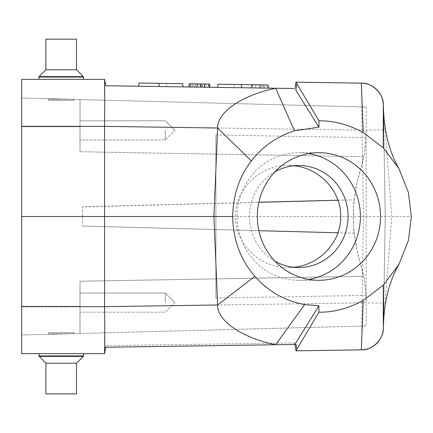 <?xml version="1.0" encoding="UTF-8"?>
<svg xmlns="http://www.w3.org/2000/svg" width="433" height="433" viewBox="0 0 433 433"><rect width="100%" height="100%" fill="white"/><g stroke="black" fill="none" stroke-linecap="round" stroke-linejoin="round"><path stroke-width="0.32" stroke-dasharray="2.17 1.62" d="M45.893 363.222L45.893 393.841L76.511 393.841L45.893 393.841L76.511 393.841L76.511 363.222L45.893 363.222L76.511 363.222L45.893 363.222L39.062 356.391L83.342 356.391L39.062 356.391L83.342 356.391L76.511 363.222M76.511 69.778L76.511 39.159L45.893 39.159L76.511 39.159L45.893 39.159L45.893 69.778L76.511 69.778L45.893 69.778L76.511 69.778L83.342 76.609L83.531 79.347L38.873 79.347L83.531 79.347M64.284 99.125L51.792 98.794L73.962 99.373L51.792 98.794L73.962 99.373L48.442 99.125L64.284 99.125M80.018 99.536L21.65 98.004L80.018 99.536L80.018 151.75L80.018 99.536L366.129 107.027L80.018 99.536M38.873 353.653L83.531 353.653L38.873 353.653L83.531 353.653L38.873 353.653L38.873 355.942L83.531 355.942L38.873 355.942L83.531 355.942L83.531 353.653M104.726 332.82L104.559 306.651L21.65 306.645L21.65 353.653L104.58 353.653L105.988 345.658L105.706 347.255L296.064 344.446M64.284 333.875L51.792 334.206L73.962 333.627L51.792 334.206L73.962 333.627L48.442 333.875L48.442 332.604L73.962 332.604L48.442 332.604L73.962 332.604L48.442 332.604L48.442 333.875L64.284 333.875M80.018 333.464L21.65 334.996L80.018 333.464L80.018 281.25L363.688 276.297L80.018 281.25L80.018 333.464L366.129 325.973L80.018 333.464M80.018 130.382L80.018 139.951L80.018 130.382M296.237 82.178L295.955 82.173L294.835 88.538L105.706 85.745L104.58 79.347L21.65 79.347L21.65 126.355L104.58 126.355L104.726 100.18M193.952 83.856L200.273 83.948L193.773 83.856L194.179 87.049L209.859 87.282L188.81 86.973L209.859 87.282L188.81 86.973L209.859 87.282L188.81 86.973L209.859 87.282L188.81 86.973L200.555 87.147L194.027 87.049L193.751 83.856M158.971 86.53C132.016 86.129 132.011 86.129 158.954 86.53C132.016 86.129 132.011 86.129 158.954 86.53L183.024 86.887C161.049 86.562 161.049 86.562 183.024 86.887C161.049 86.562 161.049 86.562 183.024 86.887L158.971 86.53L159.1 83.342C132.325 82.947 132.33 82.947 159.117 83.342M217.512 87.396C239.492 87.72 239.492 87.72 217.512 87.396C239.492 87.72 239.492 87.72 217.512 87.396L217.988 84.213C239.709 84.532 239.709 84.532 217.988 84.213C239.709 84.532 239.709 84.532 217.988 84.213L241.435 84.559L241.582 87.753L217.512 87.396L241.565 87.753C268.52 88.148 268.525 88.148 241.582 87.753C268.525 88.148 268.52 88.148 241.565 87.753M208.971 87.271L190.347 86.995M205.523 84.029L204.744 84.018L205.523 84.029L205.242 87.212L204.381 87.201M197.708 83.91L209.577 84.089L189.086 83.786L188.81 86.973L209.859 87.282L188.81 86.973L209.859 87.282L204.755 87.206L209.859 87.282L209.577 84.089L189.086 83.786L200.273 83.948L200.555 87.147L201.821 83.975L189.086 83.786L188.81 86.973L204.755 87.206L188.81 86.973L189.086 83.786L209.577 84.089L209.859 87.282L209.577 84.089L189.086 83.786L188.81 86.973L189.086 83.786L196.744 83.899L196.463 87.082L196.744 83.899L189.086 83.786L188.81 86.973L189.086 83.786L197.708 83.91L197.616 87.103M259.529 88.018L268.368 88.148L259.529 88.018M264.476 88.088L255.546 87.959L264.476 88.088L264.195 84.895L264.476 88.088L264.195 84.895L259.659 84.83L259.454 88.013M259.372 88.013L255.546 87.959L259.372 88.013L259.372 84.825L259.372 88.013M259.616 88.018L267.091 88.126L259.616 88.018M215.899 229.56L215.899 134.988L215.899 298.012L215.899 229.56L82.573 226.069L215.899 229.56M21.65 306.288L21.65 98.004L21.65 126.712L80.018 126.712L21.65 126.712L21.65 334.996L21.65 306.288L80.018 306.288L21.65 306.288M337.957 200.208L354.243 199.819C353.268 199.158 353.317 234.204 354.243 233.181L357.073 250.669L363.688 276.297C364.223 277.418 364.992 283.783 365.999 295.393L215.899 298.012M354.243 233.181L337.973 232.759L354.243 233.181M258.847 230.686L82.573 226.069L258.847 230.686M215.899 203.353L82.573 206.785L82.573 226.069L82.573 206.785L258.864 202.243M354.248 199.792L357.073 182.32L362.205 163.263C364.678 153.975 365.988 143.512 366.129 131.87L365.999 137.607C364.997 149.201 364.229 155.561 363.688 156.703L360.456 169.482C355.758 184.804 353.393 200.474 353.371 216.5C353.393 232.526 355.758 248.196 360.456 263.518L362.205 269.737C364.656 279.025 365.966 289.488 366.129 301.13L365.999 295.393M363.688 156.703L80.018 151.75L363.688 156.703M366.129 107.027L366.129 325.973L366.129 107.027M215.899 278.879L80.018 281.25L215.899 278.879M80.018 302.618L80.018 293.049L80.018 302.618M21.65 306.645L21.65 216.5L104.58 216.5L104.58 306.651L362.02 302.856A22.327 0.379 1 0 0 383.757 302.856L385.267 216.5L383.351 326.276L391.789 216.5L383.351 106.724L385.267 216.5L383.757 130.144A22.327 0.379 -1 0 0 362.02 130.144L363.525 216.5L362.02 302.856C361.961 328.127 361.631 350.373 361.328 349.859L295.955 350.827L294.554 342.871L105.988 345.658M294.835 344.462L294.554 342.871M361.328 83.141C361.631 82.627 361.961 104.873 362.02 130.144L104.58 126.344L104.58 216.5L411.35 216.5M21.65 216.5L21.65 126.355M293.623 267.253L288.124 267.534C260.011 268.108 234.946 243.779 235.536 216.5C234.946 189.221 260.011 164.892 288.124 165.466L293.623 165.747M274.923 261.159A51.034 49.297 -90 0 1 249.484 216.5A51.034 49.297 -90 0 1 274.923 171.841M308.848 153.563A63.792 61.621 90 0 0 298.781 152.708A63.792 61.621 90 0 0 237.16 216.5A63.792 61.621 90 0 0 298.781 280.292A63.792 61.621 90 0 0 308.848 279.437M215.899 203.44L82.573 206.785L82.573 226.069L82.573 206.931L258.847 202.319M204.744 84.018L208.771 84.078M204.755 87.206L200.29 87.141L204.755 87.206L205.036 84.018L204.755 87.206L205.036 84.018L200.014 83.948L205.036 84.018L204.755 87.206L205.036 84.018L189.086 83.786L188.81 86.973L189.086 83.786L197.378 83.91L197.102 87.093L197.378 83.91L189.086 83.786L188.81 86.973L189.086 83.786L209.577 84.089L209.859 87.282L209.577 84.089L209.859 87.282L209.577 84.089L201.924 83.975L202.206 87.168L195.824 87.076L202.206 87.168L201.924 83.975L209.577 84.089L209.859 87.282L209.577 84.089L209.859 87.282L209.577 84.089L189.086 83.786L188.81 86.973L189.086 83.786L192.533 83.834L192.252 87.022L192.533 83.834L189.086 83.786L188.81 86.973L189.086 83.786L205.036 84.018L204.755 87.206L205.036 84.018L209.577 84.089L209.859 87.282L209.577 84.089L189.086 83.786L188.81 86.973L189.086 83.786L205.036 84.018M200.014 83.948L200.29 87.141M252.06 84.716L261.608 84.857L252.06 84.716L260.076 84.836L252.78 84.727L253.061 87.921M267.372 84.944L260.076 84.836L267.367 84.944L267.091 88.126M183.024 86.887L182.547 83.688C160.827 83.369 160.827 83.369 182.547 83.688C160.827 83.369 160.827 83.369 182.547 83.688L159.1 83.342M203.088 83.991L195.548 83.883L195.824 87.076L195.548 83.883L203.088 83.991L202.206 87.168M209.859 87.282L209.577 84.089L209.859 87.282L209.577 84.089L189.086 83.786L188.81 86.973L189.086 83.786L201.821 83.975M197.118 83.905L198.379 87.114M260.368 84.841L260.65 88.034L263.199 88.072L260.65 88.034L260.368 84.841L263.481 84.884L263.199 88.072L263.481 84.884L260.368 84.841L260.65 88.034M259.659 84.83L255.827 84.771L255.546 87.959L255.827 84.771L264.195 84.895M255.827 84.771L255.546 87.959L255.827 84.771L259.372 84.825L255.827 84.771M165.309 130.382L165.309 139.951L165.309 130.382M165.309 302.618L165.309 293.049L165.309 302.618M73.962 100.396L48.442 100.396L73.962 100.396L48.442 100.396L73.962 100.396L73.962 99.125L73.962 100.396M215.899 134.988L365.999 137.607M337.973 200.246L354.243 199.819M263.481 84.884L263.199 88.072M83.342 76.609L39.062 76.609L83.342 76.609L39.062 76.609L45.893 69.778M83.531 77.058L38.873 77.058L83.531 77.058L38.873 77.058L38.873 79.347M318.921 152.708L298.781 152.708M318.921 280.292L298.781 280.292M261.608 84.857L261.884 88.051M234.329 84.451L234.053 87.639M166.483 86.643L166.207 83.45M298.781 165.466L288.124 165.466M298.781 267.534L288.124 267.534M174.878 130.382L165.309 120.812L80.018 120.812L165.309 120.812L174.878 130.382L165.309 139.951L80.018 139.951L165.309 139.951L174.878 130.382M174.878 302.618L165.309 293.049L80.018 293.049L165.309 293.049L174.878 302.618L165.309 312.188L80.018 312.188L165.309 312.188L174.878 302.618M73.962 333.875L73.962 332.604L73.962 333.875M51.792 334.206L51.792 333.875L51.792 334.206M48.442 99.125L48.442 100.396L48.442 99.125M51.792 98.794L51.792 99.125L51.792 98.794"/><path stroke-width="0.65" d="M76.511 363.222L76.511 393.841L45.893 393.841L45.893 363.222L76.511 363.222L83.342 356.391L39.062 356.391L38.873 353.653M45.893 69.778L45.893 39.159L76.511 39.159L76.511 69.778L45.893 69.778L39.062 76.609L83.342 76.609L83.531 79.347M318.921 127.188L318.921 120.812L296.854 83.683L295.815 90.107L318.921 127.188L294.51 130.842C276.996 136.406 262.615 146.441 251.378 160.946C239.308 176.599 233.068 195.115 232.656 216.5C233.138 239.931 240.553 259.881 254.896 276.351C268.476 291.577 285.055 300.984 304.632 304.572L318.921 305.812L294.835 344.462L296.064 344.446L296.854 349.317L296.237 350.822L295.955 350.827L294.835 344.462L105.706 347.255L104.58 353.653L21.65 353.653L21.65 216.5L104.58 216.5L104.58 306.651C104.846 331.591 104.694 353.382 104.586 353.637L104.726 332.82M104.726 100.18L104.586 79.363C104.694 79.585 104.846 101.511 104.559 126.349L21.65 126.355L21.65 79.347L104.58 79.347L105.706 85.745L294.835 88.538M337.973 232.759L258.847 230.686L337.973 232.759M258.864 202.243L337.957 200.208M318.921 120.812C333.599 120.612 348.359 124.509 363.2 132.509L361.328 83.141L295.955 82.173L295.084 87.114M363.2 132.509L383.259 147.799L398.934 168.599C390.728 154.565 385.679 137.109 383.79 116.223L383.319 105.073C384.06 94.232 372.163 82.373 361.328 83.141L296.237 82.178L296.854 83.683M232.656 216.5L104.58 216.5L104.58 126.349L217.642 128.011L213.902 216.5L217.642 304.989C217.242 320.864 241.825 337.718 275.642 344.744L304.632 304.572M251.378 160.946L217.642 128.011C217.242 112.136 241.825 95.282 275.642 88.256L294.51 130.842M383.259 285.201L383.319 327.927L383.79 316.777C385.679 295.891 390.728 278.435 398.934 264.401L383.259 285.201L363.2 300.491L361.328 349.859L296.237 350.822M383.319 327.927A22.327 22.327 0 0 1 361.328 349.859C372.163 350.627 384.06 338.768 383.319 327.927L383.757 302.856M383.757 130.144L383.319 105.073A22.327 22.327 0 0 0 361.328 83.141M21.65 126.355L21.65 216.5M380.542 216.5A63.792 61.621 -90 0 1 318.921 280.292A63.792 61.621 -90 0 1 257.305 216.5A63.792 61.621 -90 0 1 318.921 152.708A63.792 61.621 -90 0 1 380.542 216.5M296.854 349.317L318.921 312.188C333.599 312.388 348.359 308.491 363.2 300.491M398.934 168.599L408.411 192.566L411.35 216.5L408.411 240.434L398.934 264.401M318.921 312.188L318.921 305.812M254.896 276.351L217.642 304.989L104.58 306.656L21.65 306.645M383.259 147.799L383.319 105.073M293.623 165.747C319.641 167.955 341.166 191.159 340.711 216.5C341.166 241.841 319.641 265.045 293.623 267.253M274.923 171.841A51.034 49.297 -90 0 1 298.781 165.466A51.034 49.297 -90 0 1 348.072 216.5A51.034 49.297 -90 0 1 298.781 267.534A51.034 49.297 -90 0 1 274.923 261.159M308.848 279.437A63.792 61.621 90 0 0 360.397 216.5A63.792 61.621 90 0 0 308.848 153.563M190.347 86.995L190.515 83.807L200.273 83.948L204.744 84.018L200.273 83.948L200.555 87.147M190.515 83.807L189.091 83.786L188.81 86.973L189.091 83.786M204.381 87.201L204.744 84.018L209.577 84.089L208.771 84.078L208.971 87.271M217.512 87.396L217.988 84.213L252.06 84.716L241.419 84.559L241.565 87.753M251.784 87.899L252.06 84.711L268.087 84.955L252.78 84.727M159.1 83.342C132.325 82.947 132.33 82.947 159.117 83.342L158.971 86.53M159.117 83.342L182.547 83.688L183.024 86.887M209.577 84.089L209.859 87.282L209.577 84.089M45.893 363.222L38.873 355.942L83.531 355.942L83.342 356.391L83.531 353.653M76.511 69.778L83.342 76.609M258.847 202.319L337.973 200.246M83.531 77.058L38.873 77.058L39.062 76.609L38.873 79.347M268.368 88.148L268.087 84.955M138.652 86.232L138.928 83.044"/></g></svg>
